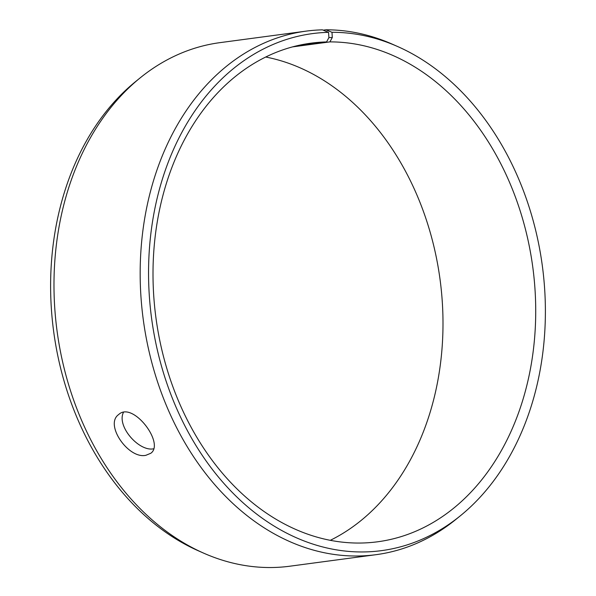 <?xml version="1.0" encoding="UTF-8"?>
<svg xmlns="http://www.w3.org/2000/svg" width="596" height="596" viewBox="0 0 596 596"><rect width="100%" height="100%" fill="white"/><g stroke="black" fill="none" stroke-linecap="round" stroke-linejoin="round"><path stroke-width="0.89" d="M295.698 46.063L326.578 41.936L328.91 37.578L332.292 37.533L331.987 32.296L325.923 29.8L323.203 30.165M326.578 41.936A251.527 190.117 82.4 0 0 311.03 43.165A251.527 190.117 82.4 0 0 155.921 317.661A251.527 190.117 82.4 0 0 377.685 541.779A251.527 190.117 82.4 0 0 534.225 279.703A251.527 190.117 82.4 0 0 329.908 41.891L332.292 37.533M328.91 37.578L328.538 32.34A260.802 197.134 82.4 0 0 160.629 363.053A260.802 197.134 82.4 0 0 460.432 515.726A260.802 197.134 82.4 0 0 542.36 266.002A260.802 197.134 82.4 0 0 397.711 46.562A260.802 197.134 82.4 0 0 331.987 32.296M328.538 32.34L322.429 29.845A264.103 199.623 82.4 0 0 306.098 31.134A264.103 199.623 82.4 0 0 143.234 319.359A264.103 199.623 82.4 0 0 376.091 554.675A264.103 199.623 82.4 0 0 455.985 519.332L460.432 515.726M397.711 46.562L392.473 44.246A264.103 199.623 82.4 0 0 325.923 29.8M306.098 31.134L219.909 42.651A264.103 199.623 82.4 0 0 140.015 78.002L135.568 81.607A260.802 197.134 82.4 0 0 53.64 331.331A260.802 197.134 82.4 0 0 198.289 550.771L203.527 553.088A264.103 199.623 82.4 0 0 289.902 566.2L376.091 554.675M140.015 78.002A264.103 199.623 82.4 0 0 57.045 330.877A264.103 199.623 82.4 0 0 203.527 553.088M330.303 540.311A251.527 190.117 82.4 0 0 440.079 279.673A251.527 190.117 82.4 0 0 265.697 57.022M292.48 46.898L329.908 41.891M123.424 412.417C116.458 426.229 138.942 451.723 153.455 448.833M145.886 455.299C128.542 459.36 104.225 424.486 118.686 414.54C132.684 400.914 165.122 443.424 150.773 453.28L145.886 455.299"/></g></svg>
